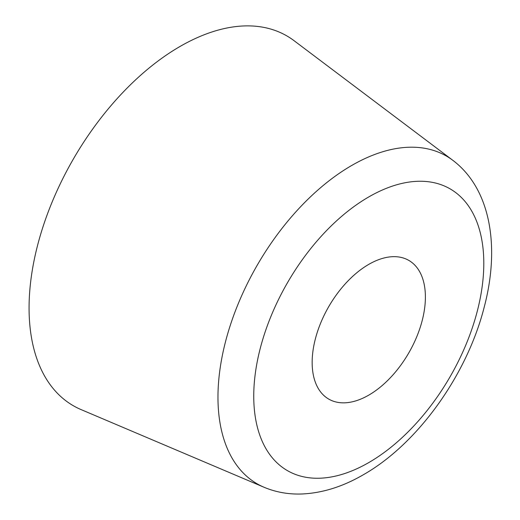 <?xml version="1.0" encoding="UTF-8"?>
<svg xmlns="http://www.w3.org/2000/svg" width="520" height="520" viewBox="0 0 520 520"><rect width="100%" height="100%" fill="white"/><g stroke="black" fill="none" stroke-linecap="round" stroke-linejoin="round"><path stroke-width="0.78" d="M452.849 160.335L294.086 40.703A213.519 123.279 120 0 0 180.044 46.456A213.519 123.279 120 0 0 38.604 241.482A213.519 123.279 120 0 0 81.107 409.604L264.089 487.279C275.86 492.2 288.366 494.442 301.606 494C322.192 493.129 342.738 486.726 363.246 474.799C417.859 443.853 467.149 374.719 484.263 306.93C500.026 247.182 490.932 189.066 452.849 160.335A189.234 109.252 120 0 0 351.78 165.431A189.234 109.252 120 0 0 226.421 338.273A189.234 109.252 120 0 0 264.089 487.279M368.771 395.129A80.067 46.228 120 0 0 421.083 324.571A80.067 46.228 120 0 0 408.811 260.409A80.067 46.228 120 0 0 368.771 264.375A80.067 46.228 120 0 0 316.466 334.932A80.067 46.228 120 0 0 328.738 399.094A80.067 46.228 120 0 0 368.771 395.129M368.771 196.931A162.675 93.919 120 0 0 253.747 396.168A162.675 93.919 120 0 0 368.771 462.579A162.675 93.919 120 0 0 483.801 263.341A162.675 93.919 120 0 0 368.771 196.931"/></g></svg>
